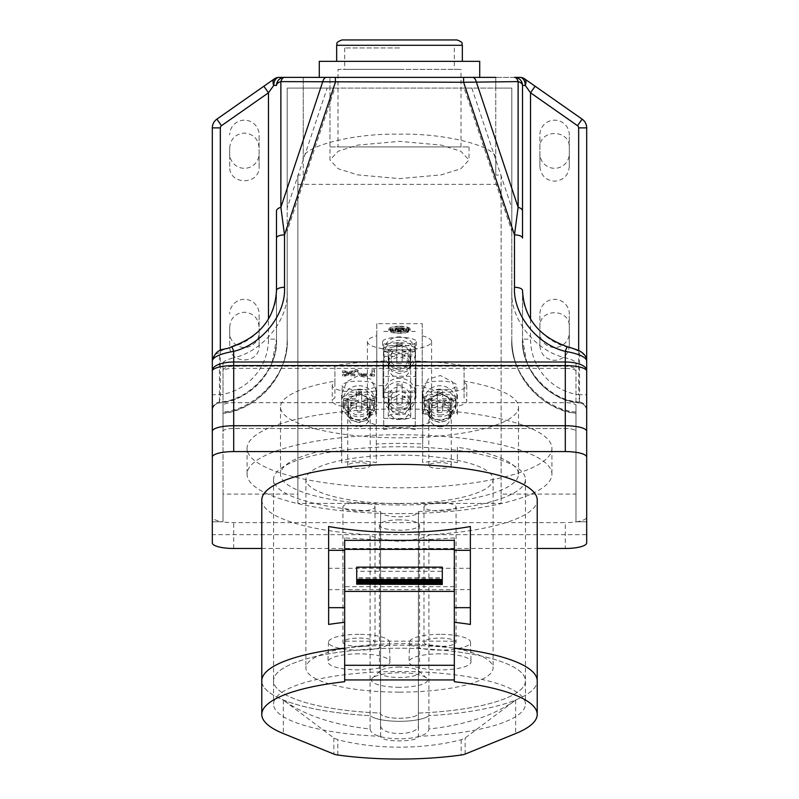 <?xml version="1.0" encoding="UTF-8"?>
<svg xmlns="http://www.w3.org/2000/svg" width="799" height="799" viewBox="0 0 799 799"><rect width="100%" height="100%" fill="white"/><g stroke="black" fill="none" stroke-linecap="round" stroke-linejoin="round"><path stroke-width="0.6" stroke-dasharray="4 3" d="M282.407 365.473C285.583 356.983 287.171 348.214 287.191 339.156A74.876 74.876 0 0 1 223.011 413.263C256.789 410.776 289.558 372.933 287.191 339.156L287.191 88.08L495.77 88.08L495.77 77.383L519.979 77.383L279.021 77.383A8.02 8.02 0 0 0 274.417 78.841L216.879 119.131A10.697 10.697 0 0 0 212.314 127.89L212.314 370.416M399.5 77.383L479.72 77.383L399.5 77.383M575.989 411.994C542.211 409.557 509.442 372.364 511.809 339.156L511.809 291.156C510.231 319.47 535.63 351.121 565.293 357.802C571.724 359.48 575.29 361.138 575.989 362.786L575.989 413.263A74.876 74.876 0 0 1 511.809 339.156L511.809 88.08L334.861 88.08L287.191 231.091L287.191 339.156C289.558 372.364 256.789 409.557 223.011 411.994L223.011 521.757L212.314 521.757L222.132 521.757A21.393 5.533 0 0 1 212.314 517.103L212.314 542.93M223.011 411.994L223.011 362.786C223.7 361.148 227.266 359.48 233.708 357.802L233.708 428.514A10.697 2.767 180 0 0 223.011 431.28L223.011 362.786M501.113 494.072L501.113 175.041L495.77 175.041L495.77 159.99C500.074 147.226 447.13 133.043 399.5 134.192C351.87 133.043 298.926 147.226 303.23 159.99L303.23 175.041L297.887 175.041L297.887 503.39L501.113 503.39L501.113 494.072L575.989 494.072L575.989 405.453A10.697 2.767 180 0 0 565.293 402.686L233.708 402.686A10.697 2.767 180 0 0 223.011 405.453L223.011 521.757L222.132 521.757A21.393 5.533 0 0 0 233.708 522.636L565.293 522.636L565.293 548.474M516.593 365.473C513.417 356.983 511.829 348.214 511.809 339.156C509.442 372.933 542.211 410.776 575.989 413.263L575.989 521.757L575.989 431.28L575.989 521.757L586.686 521.757L586.686 534.661L212.314 534.661M575.989 362.786L575.989 431.28A10.697 2.767 180 0 0 565.293 428.514L233.708 428.514A10.697 2.767 180 0 0 223.011 431.28L223.011 521.757L223.011 494.072L297.887 494.072L297.887 503.39M279.021 77.383A8.02 8.02 0 0 0 274.417 78.841L216.879 119.131A10.697 10.697 0 0 0 212.314 127.89A10.697 10.697 0 0 1 216.879 119.131L274.417 78.841A8.02 8.02 0 0 1 279.021 77.383L303.23 77.383L303.23 159.99M220.334 350.571L220.334 394.736L212.314 394.736L212.314 410.906L212.314 360.599A8.02 7.75 180 0 1 219.445 352.898C219.915 351.051 223.87 349.123 231.33 347.106A8.02 0.939 73.9 0 1 231.48 346.796M231.33 347.106C256.469 341.173 277.802 314.406 276.494 290.456L276.494 339.156L276.494 290.456M567.52 346.796A8.02 0.939 -73.9 0 1 567.67 347.106C575.14 349.123 579.105 351.061 579.555 352.898L579.555 402.027C549.922 400.938 520.309 368.309 522.506 339.156L522.506 290.456C521.198 314.406 542.531 341.173 567.67 347.106M522.506 290.456L522.506 339.156C520.309 368.729 549.922 401.827 579.555 402.936A64.18 64.18 0 0 1 522.506 339.156L530.526 339.156A56.16 56.16 0 0 0 578.666 394.736L578.666 350.571M212.314 410.906A8.02 8.02 0 0 1 219.445 402.936A8.02 8.02 0 0 0 212.314 410.906A8.02 8.02 0 0 1 219.445 402.936L220.334 394.736A56.16 56.16 0 0 0 268.474 339.156L276.494 339.156A64.18 64.18 0 0 1 219.445 402.936C249.078 401.827 278.691 368.729 276.494 339.156C278.691 368.309 249.078 400.938 219.445 402.027L219.445 352.898M219.445 402.936L219.445 402.027A8.02 7.75 180 0 0 212.314 409.727M586.686 370.416L586.686 360.599A8.02 7.75 0 0 0 579.555 352.898M579.555 402.027L578.666 394.736L586.686 394.736L586.686 410.906A8.02 8.02 0 0 0 579.555 402.936A8.02 8.02 0 0 1 586.686 410.906L586.686 409.727A8.02 7.75 0 0 0 579.555 402.027M522.506 85.413A8.02 8.02 0 0 0 514.486 77.383M276.494 85.413A8.02 8.02 0 0 1 284.514 77.383A8.02 8.02 0 0 0 276.494 85.413M586.686 534.661L586.686 127.89A10.697 10.697 0 0 0 582.121 119.131L524.583 78.841A8.02 8.02 0 0 0 519.979 77.383A8.02 8.02 0 0 1 524.583 78.841L582.121 119.131A10.697 10.697 0 0 1 586.686 127.89L586.686 521.757L576.868 521.757A21.393 5.533 0 0 1 565.293 522.636M495.77 175.041L495.77 77.383L495.77 88.08L511.809 88.08L511.809 231.091L464.139 88.08M511.809 291.156L511.809 231.091M287.191 231.091L287.191 207.99L327.161 88.08L334.861 88.08M327.161 88.08L287.191 88.08L287.191 207.99M287.191 291.156C288.769 319.47 263.37 351.121 233.708 357.802M456.988 39.95L342.012 39.95M337.997 146.916L461.003 146.916L337.997 146.916L337.997 69.363L461.003 69.363L337.997 69.363M461.003 146.916L461.003 69.363M399.5 69.363L344.679 69.363L399.5 69.363M399.5 47.97L344.679 47.97L399.5 47.97M329.977 146.916L469.023 146.916L329.977 146.916L329.977 77.383L329.977 159.99L338.157 151.221L357.782 145.088L399.5 141.363L441.218 145.088L460.843 151.221L469.023 159.99L460.843 168.759L441.218 174.891L399.5 178.616L357.782 174.891L338.157 168.759L329.977 159.99M469.023 146.916L469.023 159.99M479.72 61.343L319.28 61.343M399.5 61.343L336.659 61.343L399.5 61.343M440.029 426.786A10.697 10.327 0 0 0 450.726 416.459A10.697 10.327 0 0 0 440.029 406.122A10.697 10.327 0 0 0 429.333 416.459A10.697 10.327 0 0 0 440.029 426.786M440.029 415.021A10.697 10.327 0 0 0 450.726 404.693A10.697 10.327 0 0 0 440.029 394.356A10.697 10.327 0 0 0 429.333 404.693A10.697 10.327 0 0 0 440.029 415.021M440.029 420.184A16.04 15.501 0 0 0 456.069 404.693A16.04 15.501 0 0 0 440.029 389.193A16.04 15.501 0 0 0 423.979 404.693A16.04 15.501 0 0 0 440.029 420.184M455.849 398.641A16.04 15.501 0 0 0 440.029 385.727A16.04 15.501 0 0 0 424.209 398.641L437.353 398.641L437.353 391.41L442.706 391.41L442.706 398.641L455.849 398.641L455.849 400.029A16.04 15.501 0 0 1 456.069 402.616A16.04 15.501 0 0 1 455.849 405.193L455.849 403.815A16.04 15.501 0 0 1 440.029 416.728A16.04 15.501 0 0 1 424.209 403.815L437.353 403.815L437.353 411.046L442.706 411.046L442.706 403.815L455.849 403.815M424.209 398.641L424.209 400.029A16.04 15.501 0 0 0 423.979 402.616A16.04 15.501 0 0 0 424.209 405.193L424.209 403.815M424.209 400.029L437.353 400.029L437.353 392.798L442.706 392.798L442.706 391.41M442.706 392.798L442.706 398.641M442.706 400.029L455.849 400.029M442.706 403.815L442.706 405.193L455.849 405.193M442.706 405.193L442.706 411.046M424.209 405.193L437.353 405.193L437.353 412.424L442.706 412.424M437.353 412.424L437.353 411.046M437.353 405.193L437.353 403.815M437.353 400.029L437.353 398.641M437.353 392.798L437.353 391.41M399.5 377.917A10.697 10.327 0 0 0 410.197 367.58A10.697 10.327 0 0 0 399.5 357.253A10.697 10.327 0 0 0 388.803 367.58A10.697 10.327 0 0 0 399.5 377.917M399.5 366.152A10.697 10.327 0 0 0 410.197 355.815A10.697 10.327 0 0 0 399.5 345.488A10.697 10.327 0 0 0 388.803 355.815A10.697 10.327 0 0 0 399.5 366.152M399.5 371.315A16.04 15.501 0 0 0 415.54 355.815A16.04 15.501 0 0 0 399.5 340.314A16.04 15.501 0 0 0 383.46 355.815A16.04 15.501 0 0 0 399.5 371.315M415.32 349.772A16.04 15.501 0 0 0 399.5 336.858A16.04 15.501 0 0 0 383.68 349.772L396.823 349.772L396.823 342.541L402.177 342.541L402.177 349.772L415.32 349.772L415.32 351.161A16.04 15.501 0 0 1 415.54 353.737A16.04 15.501 0 0 1 415.32 356.324L415.32 354.936A16.04 15.501 0 0 1 399.5 367.85A16.04 15.501 0 0 1 383.68 354.936L396.823 354.936L396.823 362.167L402.177 362.167L402.177 354.936L415.32 354.936M383.68 349.772L383.68 351.161A16.04 15.501 0 0 0 383.46 353.737A16.04 15.501 0 0 0 383.68 356.324L383.68 354.936M383.68 351.161L396.823 351.161L396.823 343.92L402.177 343.92L402.177 342.541M402.177 343.92L402.177 349.772M402.177 351.161L415.32 351.161M402.177 354.936L402.177 356.324L415.32 356.324M402.177 356.324L402.177 362.167M383.68 356.324L396.823 356.324L396.823 363.555L402.177 363.555M396.823 363.555L396.823 362.167M396.823 356.324L396.823 354.936M396.823 351.161L396.823 349.772M396.823 343.92L396.823 342.541M399.5 419.235A10.697 10.327 0 0 0 410.197 408.908A10.697 10.327 0 0 0 399.5 398.581A10.697 10.327 0 0 0 388.803 408.908A10.697 10.327 0 0 0 399.5 419.235M399.5 407.47A10.697 10.327 0 0 0 410.197 397.143A10.697 10.327 0 0 0 399.5 386.806A10.697 10.327 0 0 0 388.803 397.143A10.697 10.327 0 0 0 399.5 407.47M399.5 412.644A16.04 15.501 0 0 0 415.54 397.143A16.04 15.501 0 0 0 399.5 381.642A16.04 15.501 0 0 0 383.46 397.143A16.04 15.501 0 0 0 399.5 412.644M415.32 391.101A16.04 15.501 0 0 0 399.5 378.187A16.04 15.501 0 0 0 383.68 391.101L396.823 391.101L396.823 383.87L402.177 383.87L402.177 391.101L415.32 391.101L415.32 392.479A16.04 15.501 0 0 1 415.54 395.066A16.04 15.501 0 0 1 415.32 397.652L415.32 396.264A16.04 15.501 0 0 1 399.5 409.178A16.04 15.501 0 0 1 383.68 396.264L396.823 396.264L396.823 403.495L402.177 403.495L402.177 396.264L415.32 396.264M383.68 391.101L383.68 392.479A16.04 15.501 0 0 0 383.46 395.066A16.04 15.501 0 0 0 383.68 397.652L383.68 396.264M383.68 392.479L396.823 392.479L396.823 385.248L402.177 385.248L402.177 383.87M402.177 385.248L402.177 391.101M402.177 392.479L415.32 392.479M402.177 396.264L402.177 397.652L415.32 397.652M402.177 397.652L402.177 403.495M383.68 397.652L396.823 397.652L396.823 404.883L402.177 404.883M396.823 404.883L396.823 403.495M396.823 397.652L396.823 396.264M396.823 392.479L396.823 391.101M396.823 385.248L396.823 383.87M470.361 589.682L470.361 568.289L470.361 589.682L344.679 589.682L344.679 568.289L344.679 589.682L328.639 589.682L328.639 568.289L328.639 589.682M470.361 568.289L454.321 568.289L454.321 589.682L454.321 568.289L344.679 568.289L344.679 589.682L344.679 568.289L328.639 568.289M399.5 687.29A28.075 7.271 0 0 1 372.444 678.081A28.075 7.271 0 0 1 399.5 672.758A28.075 7.271 0 0 1 426.556 678.081A28.075 7.271 0 0 1 399.5 687.29M399.5 667.085A20.055 5.194 180 0 0 380.174 670.89A20.055 5.194 180 0 0 379.445 672.279A20.055 5.194 180 0 0 399.5 677.472A20.055 5.194 180 0 0 419.555 672.279A20.055 5.194 180 0 0 418.826 670.89A20.055 5.194 180 0 0 399.5 667.085M440.029 646.381A16.04 4.155 0 0 1 423.979 642.226A16.04 4.155 0 0 1 440.029 638.081A16.04 4.155 0 0 1 456.069 642.226A16.04 4.155 0 0 1 440.029 646.381M440.029 502.731A16.04 4.155 180 0 0 423.979 506.886A16.04 4.155 180 0 0 440.029 511.03A16.04 4.155 180 0 0 456.069 506.886A16.04 4.155 180 0 0 440.029 502.731M440.029 653.832A31.021 8.03 180 0 0 409.008 661.802A31.021 8.03 180 0 0 440.029 669.892A31.021 8.03 180 0 0 471.05 661.802A31.021 8.03 180 0 0 440.029 653.832M440.029 634.336A30.492 7.89 180 0 0 409.537 642.176A30.492 7.89 180 0 0 440.029 650.116A30.492 7.89 180 0 0 470.511 642.176A30.492 7.89 180 0 0 440.029 634.336M358.971 646.381A16.04 4.155 0 0 1 342.931 642.226A16.04 4.155 0 0 1 358.971 638.081A16.04 4.155 0 0 1 375.021 642.226A16.04 4.155 0 0 1 358.971 646.381M358.971 502.731A16.04 4.155 180 0 0 342.931 506.886A16.04 4.155 180 0 0 358.971 511.03A16.04 4.155 180 0 0 375.021 506.886A16.04 4.155 180 0 0 358.971 502.731M358.971 653.832A31.021 8.03 180 0 0 327.95 661.802A31.021 8.03 180 0 0 358.971 669.892A31.021 8.03 180 0 0 389.992 661.802A31.021 8.03 180 0 0 358.971 653.832M358.971 634.336A30.492 7.89 180 0 0 328.489 642.176A30.492 7.89 180 0 0 358.971 650.116A30.492 7.89 180 0 0 389.463 642.176A30.492 7.89 180 0 0 358.971 634.336M399.5 519.859A20.055 5.194 180 0 0 379.445 525.053A20.055 5.194 180 0 0 399.5 530.236A20.055 5.194 180 0 0 419.555 525.053A20.055 5.194 180 0 0 399.5 519.859M399.5 503.58A93.593 24.22 180 0 0 493.093 479.36A93.593 24.22 180 0 0 399.5 455.13A93.593 24.22 180 0 0 305.907 479.36A93.593 24.22 180 0 0 399.5 503.58M399.5 692.144A93.593 24.22 180 0 0 493.093 667.914A93.593 24.22 180 0 0 399.5 643.694A93.593 24.22 180 0 0 305.907 667.914A93.593 24.22 180 0 0 399.5 692.144M418.396 511.59A125.952 32.599 180 0 0 525.452 479.36A125.952 32.599 180 0 0 399.5 446.761A125.952 32.599 180 0 0 273.548 479.36A125.952 32.599 180 0 0 380.604 511.59A18.936 4.904 180 0 0 380.564 511.899A18.936 4.904 180 0 0 399.5 516.803A18.936 4.904 180 0 0 418.436 511.899A18.936 4.904 180 0 0 418.396 511.59L418.396 713.058A125.952 32.599 180 0 0 525.452 680.828A125.952 32.599 180 0 0 399.5 648.229A125.952 32.599 180 0 0 273.548 680.828A125.952 32.599 180 0 0 380.604 713.058A18.936 4.904 180 0 0 380.564 713.367A18.936 4.904 180 0 0 399.5 718.271A18.936 4.904 180 0 0 418.436 713.367A18.936 4.904 180 0 0 418.396 713.058A125.952 32.599 180 0 0 525.452 680.828A125.952 32.599 180 0 0 399.5 648.229A125.952 32.599 180 0 0 273.548 680.828A125.952 32.599 180 0 0 380.604 713.058A18.936 4.904 180 0 0 380.564 713.367A18.936 4.904 180 0 0 399.5 718.271A18.936 4.904 180 0 0 418.436 713.367A18.936 4.904 180 0 0 418.396 713.058L418.376 736.308C418.296 742.421 380.664 742.411 380.624 736.308A125.952 32.599 0 0 1 273.548 704.079A125.952 32.599 0 0 1 399.5 671.48A125.952 32.599 0 0 1 525.452 704.079A125.952 32.599 0 0 1 418.376 736.308M454.321 681.707L454.321 648.129A137.718 35.645 180 0 0 399.5 645.183A137.718 35.645 180 0 0 344.679 648.129L344.679 549.303M370.087 729.028C371.195 742.041 427.805 742.041 428.913 729.028C465.837 724.873 494.751 715.215 515.645 700.084L465.138 737.986L461.183 739.744C441.907 744.648 421.343 747.125 399.5 747.165C377.657 747.125 357.093 744.648 337.817 739.744L333.862 737.986L283.355 700.084C304.249 715.215 333.163 724.873 370.087 729.028L370.087 715.654A137.718 35.645 180 0 1 261.782 680.828A137.718 35.645 180 0 0 370.087 715.654L370.087 534.841A30.702 7.95 180 0 0 399.5 540.514A30.702 7.95 180 0 0 428.913 534.841A137.718 35.645 180 0 0 537.218 500.024M344.679 537.927L344.679 549.602L454.321 549.602L454.321 537.927L399.5 541.322L344.679 537.927L344.679 607.659M328.639 624.438L328.639 526.511M261.782 500.024A137.718 35.645 180 0 0 370.087 534.841M341.642 462.681L341.642 447.28A119.001 30.801 180 0 0 280.499 474.197A119.001 30.801 180 0 0 399.5 504.988A119.001 30.801 180 0 0 518.501 474.197A119.001 30.801 180 0 0 457.358 447.28L457.358 462.681A27.276 7.061 0 0 0 422.701 462.681L422.701 443.984A119.001 30.801 180 0 0 399.5 443.395A119.001 30.801 180 0 0 376.299 443.984L376.299 462.681A27.276 7.061 0 0 0 341.642 462.681L341.642 411.026A27.276 7.061 0 0 1 347.016 410.137L347.016 412.574C348.234 418.456 352.219 421.542 358.971 421.822C365.732 421.532 369.727 418.446 370.936 412.574A19.256 4.984 0 0 1 376.299 414.301L371.505 399.77L359.001 393.418L346.456 399.75L341.642 414.301A19.256 4.984 0 0 1 347.016 412.574M334.911 382.461L334.911 365.672A119.001 30.801 0 0 1 383.041 361.038L383.041 397.962A26.737 6.921 0 0 1 383.72 398.361L383.72 402.956L415.28 402.956L415.28 382.861A26.737 6.921 0 0 1 415.959 382.461L415.959 361.038A119.001 30.801 0 0 1 464.089 365.672L464.089 381.173A119.001 30.801 0 0 1 518.501 407.031A119.001 30.801 0 0 1 399.5 437.832A119.001 30.801 0 0 1 280.499 407.031A119.001 30.801 0 0 1 334.911 381.173L334.911 397.962A26.737 6.921 0 0 0 332.234 400.978A26.737 6.921 0 0 0 358.971 407.899A26.737 6.921 0 0 0 376.768 406.142L376.768 390.651A26.737 6.921 0 0 1 358.971 392.399A26.737 6.921 0 0 1 332.234 385.478A26.737 6.921 0 0 1 334.911 382.461L334.911 397.962M415.959 361.038L415.959 376.529A119.001 30.801 0 0 0 399.5 376.239A119.001 30.801 0 0 0 383.041 376.529L383.041 397.962M422.701 443.984L422.641 391.031L428.024 379.195L440.379 375.53L452.234 381.672L457.358 395.625M451.984 412.574L451.984 410.137A27.276 7.061 0 0 1 457.358 411.026L457.358 414.301A19.256 4.984 0 0 0 451.984 412.574C450.766 418.456 446.781 421.542 440.029 421.822C433.268 421.532 429.273 418.446 428.064 412.574A19.256 4.984 0 0 0 422.701 414.301L427.495 399.77L439.999 393.418L452.544 399.75L457.358 414.301M422.701 462.681L422.701 411.026A27.276 7.061 0 0 1 428.064 410.137C429.313 416.189 433.298 419.395 440.029 419.755C446.741 419.405 450.726 416.199 451.984 410.137M347.016 410.137C348.274 416.199 352.259 419.405 358.971 419.755C365.692 419.405 369.677 416.199 370.936 410.137L370.936 412.574M358.971 389.842A16.849 4.365 0 0 1 342.122 385.478A16.849 4.365 0 0 1 358.971 381.123A16.849 4.365 0 0 1 375.82 385.478A16.849 4.365 0 0 1 358.971 389.842M358.971 394.037A16.849 4.365 180 0 0 342.122 398.401A16.849 4.365 180 0 0 358.971 402.756A16.849 4.365 180 0 0 375.82 398.401A16.849 4.365 180 0 0 358.971 394.037M376.768 335.8L376.768 323.665L422.232 323.665L422.232 335.8A32.09 8.31 0 0 1 431.59 341.662A32.09 8.31 0 0 1 399.5 349.962A32.09 8.31 0 0 1 367.41 341.662A32.09 8.31 0 0 1 376.768 335.8L376.768 406.142M464.089 365.672L464.089 397.962A26.737 6.921 0 0 1 466.766 400.978A26.737 6.921 0 0 1 440.029 407.899A26.737 6.921 0 0 1 422.232 406.142L422.232 413.283A32.09 8.31 0 0 1 431.59 419.145A32.09 8.31 0 0 1 399.5 427.455A32.09 8.31 0 0 1 367.41 419.145A32.09 8.31 0 0 1 376.768 413.283M464.089 382.461A26.737 6.921 0 0 1 466.766 385.478A26.737 6.921 0 0 1 440.029 392.399A26.737 6.921 0 0 1 422.232 390.651L422.232 406.142M440.029 389.842A16.849 4.365 0 0 1 423.18 385.478A16.849 4.365 0 0 1 440.029 381.123A16.849 4.365 0 0 1 456.878 385.478A16.849 4.365 0 0 1 440.029 389.842M440.029 394.037A16.849 4.365 180 0 0 423.18 398.401A16.849 4.365 180 0 0 440.029 402.756A16.849 4.365 180 0 0 456.878 398.401A16.849 4.365 180 0 0 440.029 394.037M358.971 420.534L351.4 417.897L348.274 411.046L351.41 403.305L358.971 399.87L366.551 403.315L369.667 411.046L366.541 417.907L358.971 420.534M358.971 422.611L351.17 420.164L348.274 414.301L351.18 406.022L358.971 401.947L366.771 406.032L369.667 414.301L366.771 420.164L358.971 422.611M440.029 399.87L432.449 403.315L429.333 411.046L432.459 417.907L440.029 420.534L447.6 417.897L450.726 411.046L447.59 403.305L440.029 399.87M440.029 401.947L432.229 406.032L429.333 414.301L432.229 420.164L440.029 422.611L447.83 420.164L450.726 414.301L447.82 406.022L440.029 401.947M358.971 401.308A11.236 2.906 0 0 1 347.745 398.401A11.236 2.906 0 0 1 358.971 395.485A11.236 2.906 0 0 1 370.207 398.401A11.236 2.906 0 0 1 358.971 401.308M358.971 468.464A11.236 2.906 0 0 1 347.745 465.557A11.236 2.906 0 0 1 358.971 462.651A11.236 2.906 0 0 1 370.207 465.557A11.236 2.906 0 0 1 358.971 468.464M440.029 401.308A11.236 2.906 0 0 1 428.793 398.401A11.236 2.906 0 0 1 440.029 395.485A11.236 2.906 0 0 1 451.255 398.401A11.236 2.906 0 0 1 440.029 401.308M440.029 468.464A11.236 2.906 0 0 1 428.793 465.557A11.236 2.906 0 0 1 440.029 462.651A11.236 2.906 0 0 1 451.255 465.557A11.236 2.906 0 0 1 440.029 468.464M399.5 370.027L391.929 367.29L388.803 360.309L391.939 352.679L399.5 349.363L407.071 352.699L410.197 360.309L407.071 367.29L399.5 370.027M399.5 373.622L391.7 371.175L388.803 365.313L391.7 357.033L399.5 352.958L407.3 357.033L410.197 365.313L407.3 371.175L399.5 373.622M399.5 414.951L394.326 413.982L388.803 406.641L391.7 398.361L399.5 394.287L407.3 398.361L410.197 406.641L404.674 413.982A11.236 2.906 0 0 1 410.736 416.569A11.236 2.906 0 0 1 399.5 419.475A11.236 2.906 0 0 1 388.264 416.569A11.236 2.906 0 0 1 394.326 413.982A11.236 2.906 0 0 1 399.5 413.662A11.236 2.906 0 0 1 404.674 413.982L399.5 414.951M399.5 411.345L391.929 408.619L388.803 401.637L391.939 394.007L399.5 390.691L407.071 394.027L410.197 401.637L407.071 408.619L399.5 411.345M399.5 345.048A16.849 4.365 180 0 0 382.651 349.403A16.849 4.365 180 0 0 399.5 353.767A16.849 4.365 180 0 0 416.349 349.403A16.849 4.365 180 0 0 399.5 345.048M399.5 337.298A16.849 4.365 180 0 0 382.651 341.662A16.849 4.365 180 0 0 399.5 346.017A16.849 4.365 180 0 0 416.349 341.662A16.849 4.365 180 0 0 399.5 337.298M399.5 326.262A10.667 2.757 0 0 1 410.167 329.028A10.667 2.757 0 0 1 399.5 331.785A10.667 2.757 0 0 1 388.833 329.028A10.667 2.757 0 0 1 399.5 326.262M399.5 327.81A10.667 2.757 0 0 1 410.167 330.576A10.667 2.757 0 0 1 399.5 333.333A10.667 2.757 0 0 1 388.833 330.576A10.667 2.757 0 0 1 399.5 327.81M399.5 352.309A11.236 2.906 0 0 1 388.264 349.403A11.236 2.906 0 0 1 399.5 346.496A11.236 2.906 0 0 1 410.736 349.403A11.236 2.906 0 0 1 399.5 352.309M399.5 328.149A9.358 2.427 180 0 0 390.142 330.576A9.358 2.427 180 0 0 399.5 333.003A9.358 2.427 180 0 0 408.858 330.576A9.358 2.427 180 0 0 399.5 328.149M399.5 331.445A9.358 2.427 0 0 1 390.142 329.028A9.358 2.427 0 0 1 399.5 326.601A9.358 2.427 0 0 1 408.858 329.028A9.358 2.427 0 0 1 399.5 331.445M229.693 147.775L229.693 166.492C228.784 185.468 260.015 185.468 259.106 166.492L259.106 147.775C258.217 138.826 253.313 133.932 244.404 133.073C235.475 133.932 230.571 138.836 229.693 147.775L229.693 153.598A14.712 14.712 0 0 0 244.404 168.309A14.712 14.712 0 0 0 259.106 153.598L259.106 134.881A14.712 14.712 0 0 0 244.404 120.17A14.712 14.712 0 0 0 229.693 134.881M229.693 326.941L229.693 345.657C228.784 364.634 260.015 364.634 259.106 345.657L259.106 326.941C258.217 317.992 253.313 313.088 244.404 312.229C235.475 313.098 230.571 318.002 229.693 326.941L229.693 332.764A14.712 14.712 0 0 0 244.404 347.475A14.712 14.712 0 0 0 259.106 332.764L259.106 314.047A14.712 14.712 0 0 0 244.404 299.335A14.712 14.712 0 0 0 229.693 314.047M569.307 345.657L569.307 326.941C570.216 307.975 538.985 307.965 539.894 326.941L539.894 345.657C540.783 354.606 545.687 359.51 554.596 360.369C563.525 359.5 568.429 354.596 569.307 345.657L569.307 314.047A14.712 14.712 0 0 0 554.596 299.335A14.712 14.712 0 0 0 539.894 314.047L539.894 332.764A14.712 14.712 0 0 0 554.596 347.475A14.712 14.712 0 0 0 569.307 332.764M569.307 166.492L569.307 147.775C570.216 128.809 538.985 128.799 539.894 147.775L539.894 166.492C540.783 175.44 545.687 180.344 554.596 181.203C563.525 180.344 568.429 175.44 569.307 166.492L569.307 134.881A14.712 14.712 0 0 0 554.596 120.17A14.712 14.712 0 0 0 539.894 134.881L539.894 153.598A14.712 14.712 0 0 0 554.596 168.309A14.712 14.712 0 0 0 569.307 153.598M399.5 513.647A152.419 39.451 0 0 1 247.081 474.197A152.419 39.451 0 0 1 399.5 434.746A152.419 39.451 0 0 1 551.919 474.197A152.419 39.451 0 0 1 399.5 513.647M399.5 408.908A152.419 39.451 180 0 0 247.081 448.359A152.419 39.451 180 0 0 399.5 487.809A152.419 39.451 180 0 0 551.919 448.359A152.419 39.451 180 0 0 399.5 408.908M297.887 175.041L297.887 494.072M501.113 175.041L501.113 503.39M297.887 184.349L501.113 184.349M519.979 77.383A8.02 8.02 0 0 1 524.583 78.841L582.121 119.131A10.697 10.697 0 0 1 586.686 127.89L586.686 394.736M575.989 494.072L575.989 521.757L576.868 521.757A21.393 5.533 0 0 0 586.686 517.103L586.686 431.28M303.23 175.041L303.23 77.383M495.77 159.99L495.77 77.383M575.989 405.453L575.989 431.28A10.697 2.767 180 0 0 565.293 428.514L233.708 428.514L233.708 402.686M223.011 405.453L223.011 494.072M539.894 147.775L539.894 134.881M569.307 147.775L569.307 134.881M539.894 166.492L539.894 153.598M539.894 326.941L539.894 314.047M569.307 326.941L569.307 314.047M539.894 345.657L539.894 332.764M259.106 326.941L259.106 314.047M259.106 345.657L259.106 332.764M229.693 345.657L229.693 332.764M259.106 147.775L259.106 134.881M259.106 166.492L259.106 153.598M229.693 166.492L229.693 153.598M398.461 330.237L401.198 330.406L397.802 330.406L398.461 330.237L398.461 331.785L401.198 331.955L398.461 331.785M405.872 329.198L392.469 329.028L398.841 328.858L398.841 328.319L405.872 328.858L406.531 329.028L405.872 329.198L405.872 330.746L392.469 330.576L400.159 329.877L400.159 330.406L405.872 330.746M403.255 329.877L395.096 329.707L403.255 329.538L403.904 329.707L403.255 329.877L403.255 331.425L395.096 331.255L403.255 331.425M398.841 328.858L398.841 330.406M400.159 328.858L400.159 330.406M363.056 374.471L374.571 374.471L374.571 369.627L371.935 369.627L371.935 373.912L363.056 373.912L363.056 376.019L374.571 376.019L374.571 371.175L371.935 371.175L371.935 375.47L363.056 375.47L363.056 376.019M360.349 374.471L362.327 374.471L357.053 369.627L355.066 369.627L360.349 374.471L360.349 376.019L362.327 376.019L357.053 371.175L355.066 371.175L360.349 376.019M352.019 374.471L354.896 374.471L350.092 372.704L354.656 370.936L351.78 370.936L348.614 372.154L345.288 370.936L342.421 370.936L347.215 372.704L342.651 374.471L345.528 374.471L348.694 373.253L352.019 374.471L352.019 376.019L354.896 376.019L350.092 374.252L354.656 372.484L351.78 372.484L348.614 373.712L345.288 372.484L342.421 372.484L347.215 374.252L342.651 376.019L345.528 376.019L348.694 374.801L352.019 376.019M376.768 390.651L376.768 385.657L383.72 385.657L383.72 344.339A25.139 6.502 0 0 1 415.28 344.339L415.28 385.657L422.232 385.657L422.232 390.651M383.72 331.415L415.28 331.415M383.72 429.582A25.139 6.502 0 0 1 415.28 429.582L415.28 418.446L383.72 418.446L383.72 429.582L383.72 344.339M415.28 344.339L415.28 429.582M422.232 335.8L422.232 413.283M422.232 323.665L422.232 385.657M376.768 323.665L376.768 385.657M371.935 373.912L371.935 375.47M363.056 373.912L363.056 375.47M371.935 369.627L371.935 371.175M374.571 369.627L374.571 371.175M374.571 374.471L374.571 376.019M357.053 369.627L357.053 371.175M355.066 369.627L355.066 371.175M362.327 374.471L362.327 376.019M348.694 373.253L348.694 374.801M345.528 374.471L345.528 376.019M342.651 374.471L342.651 376.019M347.215 372.704L347.215 374.252M342.421 370.936L342.421 372.484M345.288 370.936L345.288 372.484M348.614 372.154L348.614 373.712M351.78 370.936L351.78 372.484M354.656 370.936L354.656 372.484M350.092 372.704L350.092 374.252M354.896 374.471L354.896 376.019M383.72 398.361L383.72 385.657M383.041 382.461A26.737 6.921 0 0 1 383.72 382.861M383.72 402.956L383.72 418.446M415.28 402.956L415.28 418.446M415.28 382.861L415.28 385.657M415.28 398.361A26.737 6.921 0 0 1 415.959 397.962L415.959 376.529M415.959 382.461L415.959 397.962M341.642 414.301L341.592 394.336L346.766 381.672L358.621 375.53L370.976 379.195L376.359 391.031L376.299 414.301M370.936 410.137A27.276 7.061 0 0 1 376.299 411.026L376.299 462.681M422.701 392.329L422.701 414.301M428.064 410.137L428.064 412.574M464.089 381.173L464.089 397.962M334.911 365.672L334.911 381.173M383.041 361.038L383.041 376.529M376.299 443.984L376.299 392.329M457.358 447.28L457.358 462.681M341.642 447.28L341.642 395.625M212.314 431.28L212.314 517.103M454.321 537.927L454.321 607.659M428.913 729.028L428.913 715.654A30.702 7.95 180 0 1 399.5 721.317A30.702 7.95 180 0 1 370.087 715.654A30.702 7.95 180 0 0 399.5 721.317A30.702 7.95 180 0 0 428.913 715.654A137.718 35.645 180 0 0 537.218 680.828A137.718 35.645 180 0 1 428.913 715.654L428.913 534.841M470.361 624.438L470.361 526.511M380.604 511.59L380.564 724.813L380.564 511.899M261.782 548.474L537.218 548.474M586.686 542.93L586.686 517.103M454.321 540.344L454.321 549.602M344.679 540.344L344.679 549.602M454.321 589.682L454.321 568.289L454.321 589.682M344.679 681.707L344.679 648.129M454.321 648.129L454.321 641.178L344.679 641.178M380.624 736.308L380.604 724.244C378.047 736.618 420.953 736.618 418.396 724.244L418.436 511.899M454.321 641.178L454.321 549.303M442.286 584.459L442.286 571.305L356.714 571.305L356.714 567.15M356.714 584.459L356.714 571.305M442.286 571.305L442.286 567.15M442.286 581.173L442.286 583.36L442.286 581.173L356.714 581.173L356.714 583.36L356.714 581.173M442.286 577.647L442.286 579.834L442.286 577.647L356.714 577.647L356.714 579.834L356.714 577.647M442.286 578.826L442.286 581.003L442.286 578.826L356.714 578.826L356.714 581.003L356.714 578.826M442.286 580.004L442.286 582.181L442.286 580.004L356.714 580.004L356.714 582.181L356.714 580.004M358.971 406.122A10.697 10.327 180 0 1 369.667 416.459A10.697 10.327 180 0 1 358.971 426.786A10.697 10.327 180 0 1 348.274 416.459A10.697 10.327 180 0 1 358.971 406.122M358.971 394.356A10.697 10.327 180 0 1 369.667 404.693A10.697 10.327 180 0 1 358.971 415.021A10.697 10.327 180 0 1 348.274 404.693A10.697 10.327 180 0 1 358.971 394.356M358.971 389.193A16.04 15.501 180 0 1 375.021 404.693A16.04 15.501 180 0 1 358.971 420.184A16.04 15.501 180 0 1 342.931 404.693A16.04 15.501 180 0 1 358.971 389.193M358.971 385.727A16.04 15.501 180 0 1 374.791 398.641L361.647 398.641L361.647 391.41L356.294 391.41L356.294 398.641L343.151 398.641A16.04 15.501 180 0 1 358.971 385.727M375.021 404.693L375.021 402.616A16.04 15.501 180 0 0 374.791 400.029L374.791 398.641M375.021 402.616A16.04 15.501 180 0 1 374.791 405.193L374.791 403.815A16.04 15.501 180 0 1 358.971 416.728A16.04 15.501 180 0 1 343.151 403.815L343.151 405.193A16.04 15.501 180 0 1 342.931 402.616A16.04 15.501 180 0 1 343.151 400.029L343.151 398.641M374.791 403.815L361.647 403.815L361.647 411.046L356.294 411.046L356.294 403.815L343.151 403.815M361.647 391.41L361.647 392.798L356.294 392.798L356.294 398.641M356.294 392.798L356.294 391.41M356.294 400.029L343.151 400.029M343.151 405.193L356.294 405.193L356.294 403.815M356.294 405.193L356.294 411.046M374.791 405.193L361.647 405.193L361.647 411.046M361.647 412.424L356.294 412.424M361.647 405.193L361.647 403.815M374.791 400.029L361.647 400.029L361.647 398.641M361.647 392.798L361.647 400.029M586.686 410.906A8.02 8.02 0 0 0 579.555 402.936A64.18 64.18 0 0 1 522.506 339.156L526.791 362.187M268.474 339.156L268.474 319.031M530.526 319.031L530.526 339.156M471.839 88.08L511.809 207.99M565.293 402.686L565.293 368.359L233.708 368.359A10.697 2.767 0 0 0 223.011 371.136M575.989 371.136A10.697 2.767 0 0 0 565.293 368.359L565.293 357.802M223.011 370.416A10.697 4.205 0 0 1 233.708 366.212L565.293 366.212A10.697 4.205 0 0 1 575.989 370.416M336.659 45.293L462.341 45.293M398.461 330.576L398.461 332.124M400.539 330.576L400.539 332.124M400.539 330.237L400.539 331.785M393.128 328.858L393.128 330.406M398.841 328.319L398.841 329.877L398.841 328.319M400.159 328.319L400.159 329.877M405.872 328.858L405.872 330.406M393.128 329.198L393.128 330.746M403.255 329.538L403.255 331.086M395.745 329.538L395.745 331.086M395.745 329.877L395.745 331.425M348.194 373.443L348.194 374.991M347.695 371.825L347.695 373.373M349.562 371.795L349.562 373.343M233.708 548.474L233.708 522.636M337.817 755.025L337.817 739.744M515.645 700.084L515.645 733.562M283.355 700.084L283.355 733.562M465.138 754.076L465.138 737.986M461.183 739.744L461.183 755.025M333.862 737.986L333.862 754.076M454.321 586.676L344.679 586.676M272.209 362.187L276.494 339.156M579.555 402.936L575.1 402.277M223.011 413.263L226.926 412.584M575.989 413.263L572.074 412.584M344.679 47.97L344.679 69.363M454.321 47.97L454.321 69.363M450.726 416.459L450.726 404.693M456.069 404.693L456.069 402.616M423.979 404.693L423.979 402.616M429.333 416.459L429.333 404.693M410.197 367.58L410.197 355.815M415.54 355.815L415.54 353.737M383.46 355.815L383.46 353.737M388.803 367.58L388.803 355.815M410.197 408.908L410.197 397.143M415.54 397.143L415.54 395.066M383.46 397.143L383.46 395.066M388.803 408.908L388.803 397.143M380.174 670.89L372.444 678.081M423.979 506.886L423.979 642.226M409.537 642.176L409.008 661.802M342.931 506.886L342.931 642.226M328.489 642.176L327.95 661.802M379.445 525.053L379.445 672.279M493.093 479.36L493.093 667.914M518.501 474.197L518.501 407.031M342.122 398.401L342.122 385.478M332.234 385.478L332.234 400.978M367.41 341.662L367.41 419.145M423.18 398.401L423.18 385.478M348.274 414.301L348.274 411.046M429.333 414.301L429.333 411.046M347.745 465.557L347.745 398.401M428.793 465.557L428.793 398.401M388.803 365.313L388.803 360.309M388.803 406.641L388.803 401.637M382.651 341.662L382.651 349.403M410.167 329.028L410.167 330.576M388.264 416.569L388.264 349.403M390.142 329.028L390.142 330.576M247.081 448.359L247.081 474.197M551.919 448.359L551.919 474.197M397.802 330.406L397.802 331.955M401.198 330.406L401.198 331.955M406.531 329.028L406.531 330.576M392.469 329.028L392.469 330.576M403.904 329.707L403.904 331.255M395.096 329.707L395.096 331.255M408.858 329.028L408.858 330.576M410.736 416.569L410.736 349.403M388.833 329.028L388.833 330.576M416.349 341.662L416.349 349.403M410.197 406.641L410.197 401.637M410.197 365.313L410.197 360.309M451.255 465.557L451.255 398.401M370.207 465.557L370.207 398.401M450.726 414.301L450.726 411.046M369.667 414.301L369.667 411.046M456.878 398.401L456.878 385.478M466.766 385.478L466.766 400.978M431.59 341.662L431.59 419.145M375.82 398.401L375.82 385.478M457.408 413.043L457.408 394.336M422.641 413.043L422.641 391.031M376.359 413.043L376.359 391.031M341.592 413.043L341.592 394.336M280.499 474.197L280.499 407.031M273.548 479.36L273.548 704.079M525.452 479.36L525.452 704.079M305.907 479.36L305.907 667.914M419.555 525.053L419.555 672.279M389.463 642.176L389.992 661.802M375.021 506.886L375.021 642.226M470.511 642.176L471.05 661.802M456.069 506.886L456.069 642.226M418.826 670.89L426.556 678.081M380.564 729.657L380.564 724.813M418.436 724.813L418.436 729.657M369.667 416.459L369.667 404.693M342.931 404.693L342.931 402.616M348.274 416.459L348.274 404.693"/><path stroke-width="1.2" d="M472.589 77.383A8.02 4.125 90 0 1 476.224 81.608L518.122 207.311L518.122 81.608A8.02 4.265 -0 0 1 522.506 85.413A8.02 8.02 0 0 0 514.486 77.383L519.979 77.383A8.02 5.273 -90 0 1 525.253 85.413A8.02 4.664 -55 0 0 524.583 78.841L582.121 119.131A10.697 10.697 0 0 1 586.686 127.89L586.686 431.28A21.393 5.533 180 0 0 565.293 425.747L233.708 425.747A21.393 5.533 180 0 0 212.314 431.28L212.314 127.89A10.697 10.697 0 0 1 216.879 119.131L263.87 86.222L268.474 92.794L273.747 85.413A8.02 5.273 -90 0 1 279.021 77.383L495.77 77.383M522.506 211.106L522.506 238.062A8.02 3.156 180 0 0 514.486 234.906L518.122 207.311A8.02 4.265 0 0 1 522.506 211.106L522.506 85.413L525.253 85.413L530.526 92.794L535.13 86.222M263.87 86.222L274.417 78.841A8.02 8.02 0 0 1 279.021 77.383L335.4 77.383L335.4 82.257L284.514 234.906A8.02 3.156 180 0 0 276.494 238.062L276.494 211.106A8.02 4.265 0 0 1 280.878 207.311L322.776 81.608A8.02 4.125 -90 0 1 326.411 77.383M276.494 211.106L276.494 290.456A8.02 3.156 0 0 1 284.514 287.3L284.514 234.906L280.878 207.311L280.878 81.608A8.02 4.125 -90 0 1 284.514 77.383A8.02 8.02 0 0 0 276.494 85.413A8.02 4.265 0 0 1 280.878 81.608L463.6 82.257L463.6 77.383M522.506 238.062L522.506 85.413M514.486 287.3A8.02 3.156 0 0 1 522.506 290.456C523.984 317.982 538.985 336.759 567.52 346.796A8.02 0.939 -73.9 0 0 565.293 351.35C537.008 344.639 513.008 314.387 514.486 287.3L514.486 234.906L463.6 82.257L518.122 81.608A8.02 4.125 -90 0 0 514.486 77.383L519.979 77.383A8.02 8.02 0 0 1 524.583 78.841M276.494 238.062L276.494 290.456C275.016 317.982 260.015 336.759 231.48 346.796A8.02 0.939 73.9 0 1 233.708 351.35C220.764 353.637 213.633 356.724 212.314 360.599L212.314 370.416A21.393 8.409 0 0 1 233.708 362.007L565.293 362.007L565.293 351.35C578.256 353.647 585.387 356.734 586.686 360.599L586.686 457.108A21.393 5.533 180 0 0 565.293 451.575L233.708 451.575A21.393 5.533 180 0 0 212.314 457.108L212.314 542.93A21.393 5.533 180 0 0 233.708 548.474L261.782 548.474M212.314 457.108L212.314 394.736M586.686 409.727L586.686 370.416A21.393 8.409 -0 0 0 565.293 362.007L565.293 365.592L233.708 365.592L233.708 451.575M274.417 78.841A8.02 4.664 55 0 0 273.747 85.413L276.494 85.413M336.659 45.293C337.857 43.685 334.302 42.846 342.012 39.95L456.988 39.95C464.698 42.846 461.143 43.685 462.341 45.293L336.659 45.293L336.659 61.343M319.28 77.383L319.28 61.343L479.72 61.343L479.72 77.383M261.782 714.406L261.782 680.828A137.718 35.645 180 0 1 344.679 648.129A137.718 35.645 180 0 0 261.782 680.828L261.782 500.024A137.718 35.645 180 0 1 399.5 464.379A137.718 35.645 180 0 1 537.218 500.024L537.218 680.828A137.718 35.645 180 0 0 454.321 648.129A137.718 35.645 180 0 1 537.218 680.828L537.218 714.406A137.718 35.645 180 0 0 454.321 681.707L454.321 679.939L344.679 679.939L344.679 681.707A137.718 35.645 180 0 0 261.782 714.406A137.718 35.645 180 0 0 283.355 733.562L333.862 754.076A10.697 2.767 180 0 0 337.817 755.025A130.257 33.718 180 0 0 399.5 759.05A130.257 33.718 180 0 0 461.183 755.025A10.697 2.767 180 0 0 465.138 754.076L515.645 733.562A137.718 35.645 180 0 0 537.218 714.406M454.321 622.301A137.718 35.645 0 0 1 470.361 624.438L470.361 526.511C448.519 530.376 424.898 532.334 399.5 532.374C374.102 532.334 350.481 530.376 328.639 526.511L328.639 624.438A137.718 35.645 0 0 1 344.679 622.301M303.23 77.383L335.4 77.383M212.314 431.28A21.393 5.533 0 0 1 233.708 425.747L565.293 425.747A21.393 5.533 0 0 1 586.686 431.28M328.639 607.659L344.679 607.659L344.679 540.344L454.321 540.344L454.321 607.659L470.361 607.659M537.218 548.474L565.293 548.474A21.393 5.533 180 0 0 586.686 542.93L586.686 457.108M356.714 582.98L442.286 583.36L442.286 582.181L356.714 582.181L356.714 582.98L442.286 582.98M356.714 579.555L356.714 567.15L442.286 567.15L442.286 579.555L356.714 579.555L356.714 582.181M356.714 581.802L442.286 582.181M356.714 581.003L442.286 581.003L442.286 579.834L356.714 579.834M356.714 580.633L442.286 580.633M454.321 591.4L344.679 591.4L344.679 549.303L454.321 549.303L454.321 679.939M344.679 679.939L344.679 665.287L454.321 665.287M344.679 591.4L344.679 665.287M442.286 584.459L356.714 584.159L442.286 584.459M442.286 584.159L442.286 583.36M442.286 581.802L442.286 581.003M356.714 583.36L356.714 584.159M284.514 287.3C285.992 314.387 261.992 344.639 233.708 351.35L233.708 365.592A21.393 5.533 0 0 0 212.314 371.136M268.474 319.031L268.474 92.794L221.473 125.703A2.677 2.677 0 0 0 220.334 127.89L220.334 350.571M578.666 350.571L578.666 127.89A2.677 2.677 0 0 0 577.527 125.703L530.526 92.794L530.526 319.031M220.334 127.89L212.314 127.89M565.293 451.575L565.293 365.592A21.393 5.533 0 0 1 586.686 371.136M586.686 127.89L578.666 127.89M216.879 119.131L221.473 125.703M577.527 125.703L582.121 119.131M344.679 550.321L328.639 550.321M470.361 550.321L454.321 550.321M231.48 346.796C224.529 350.871 217.108 346.277 212.314 360.599M586.686 360.599C586.506 356.803 584.319 353.697 580.104 351.27C577.357 349.732 569.417 347.275 567.52 346.796M462.341 45.293L462.341 61.343"/></g></svg>
